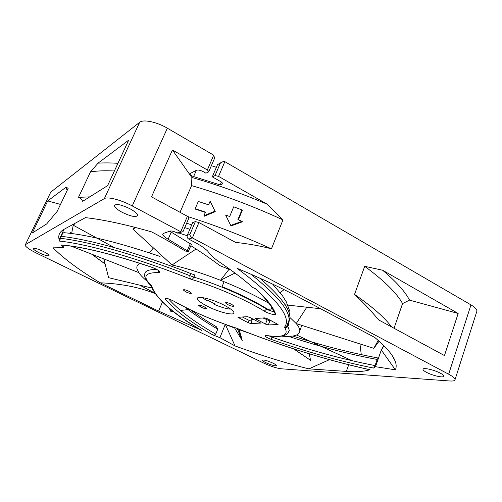 <?xml version="1.0" encoding="UTF-8"?>
<svg xmlns="http://www.w3.org/2000/svg" width="502" height="502" viewBox="0 0 502 502"><rect width="100%" height="100%" fill="white"/><g stroke="black" fill="none" stroke-linecap="round" stroke-linejoin="round"><path stroke-width="0.75" d="M189.957 173.598L196.596 170.216C198.196 169.72 200.511 170.26 203.542 171.835L205.914 173.19L208.612 171.891L208.863 171.515L207.345 169.965L172.424 149.991L151.516 196.859L187.397 216.293L188.896 217.962M378.659 319.912L444.465 355.56L458.163 313.455L382.574 270.214L364.709 266.324L354.525 294.417C362.739 301.978 370.79 310.474 378.659 319.912M89.783 196.859L78.488 197.349C80.144 197.826 81.537 199.15 82.679 201.321L107.597 185.658L128.675 140.171L98.034 163.169C103.895 162.78 110.534 162.83 117.951 163.319M32.266 233.016L46.636 223.98L57.165 211.411L68.153 188.363L66.088 187.146L47.734 200.919L32.266 233.016M169.726 231.196L191.369 244.449L188.388 251.452L185.276 251.038C175.029 244.756 163.872 238.394 151.811 231.955C125.331 224.375 103.192 219.6 85.403 217.642L63.741 229.496C59.506 231.924 57.968 235.325 59.129 239.699L59.556 241.092C87.637 244.035 138.05 258.216 191.482 279.401C192.046 279.645 192.856 278.886 193.916 277.11L189.856 275.686C189.775 277.801 190.314 279.043 191.482 279.401C215.891 286.667 245.591 299.638 264.247 311.096C268.338 313.687 276.351 315.689 275.523 313.888C273.433 307.425 266.957 299.142 256.083 289.033L252.795 287.514C244.003 279.583 232.482 270.816 218.232 261.209C213.325 257.595 209.83 254.244 207.734 251.144C205.167 248.572 201.271 245.842 196.037 242.962L188.677 239.046C187.265 238.111 186.819 236.831 187.328 235.206L192.755 222.53L195.372 221.608L198.917 222.537L235.526 242.372C248.402 243.771 260.381 245.924 271.463 248.829C243.608 236.21 215.76 225.473 187.924 216.607M207.345 169.965L213.714 155.181L167.348 128.198L132.246 205.939L180.745 231.729L181.58 232.043L183.004 231.66L183.243 231.121M189.819 173.924C190.151 174.928 191.425 175.807 193.628 176.566L220.221 184.918L221.438 182.038L212.308 176.836L217.51 164.662L223.478 161.368L224.84 161.657L470.97 304.883C475.168 307.387 477.126 309.527 476.862 311.303L476.762 311.61M132.246 205.939C121.089 199.915 107.566 196.407 104.372 198.597L25.395 244.656L25.131 245.359C26.085 247.241 29.951 249.864 36.734 253.234L263.381 362.927C270.496 366.215 276.389 368.167 281.057 368.782L449.792 380.98C453.011 381.2 454.749 380.792 455.013 379.757C455.132 378.414 453.017 376.563 448.662 374.197L192.373 237.917C190.678 236.687 189.856 235.507 189.919 234.378L187.328 235.206M172.424 149.991L191.864 177.47C216.506 184.491 241.638 193.414 267.259 204.239L282.959 219.857L271.463 248.829M267.259 204.239L218.565 176.384L215.038 175.562L212.308 176.836M458.163 313.455L409.538 300.127L402.56 303.572L394.045 328.245M391.535 326.884C384.783 317.659 372.446 306.841 354.525 294.417M186.65 223.195L191.745 224.883M114.393 170.987C105 170.529 97.037 170.837 90.498 171.897L78.488 197.349M402.56 303.572C396.762 293.055 384.143 280.643 364.709 266.324M282.959 219.857C252.343 205.826 221.884 194.412 191.595 185.614L180.017 212.296M241.914 209.93L233.712 206.799L229.671 216.525L225.605 215.013L230.725 225.417L242.046 221.3L237.892 219.669L241.914 209.93L242.24 210.438L238.356 219.851M242.046 221.3L242.378 221.802L231.064 225.906L230.725 225.417M205.356 212.415L195.554 209.183L195.19 208.7L198.296 201.465L208.575 204.829L210.112 201.208L215.258 211.656L210.112 201.208M215.258 211.656L204.301 216.218L203.937 215.741L205.487 212.095L195.19 208.7M203.937 215.741L214.906 211.166M67.105 190.559L66.088 187.146M60.497 204.421L47.734 200.919M220.221 184.918L222.631 183.876L222.869 183.33M221.457 182.05L222.907 183.519L222.631 183.876M382.574 270.214C396.072 281.54 405.058 291.511 409.538 300.127M98.034 163.169L90.498 171.897M191.595 185.614L191.864 177.47M188.388 251.452L168.145 239.209C164.838 237.308 163.031 235.714 162.711 234.421L163.445 233.405L170.172 231.039C171.709 230.763 174.037 231.397 177.162 232.941L180.745 231.729L187.397 216.293M42.921 251.238C46.567 253.058 48.619 254.458 49.064 255.436C48.55 256.428 45.349 255.593 39.47 252.926C35.83 251.113 33.759 249.707 33.27 248.71C33.753 247.693 36.972 248.534 42.921 251.238M122.319 212.396C131.43 216.688 136.525 217.611 137.604 215.17C137.102 213.413 134.523 211.254 129.874 208.707C120.574 204.333 115.441 203.398 114.469 205.902C115.052 207.715 117.669 209.88 122.319 212.396M272.981 363.147C267.095 360.549 263.575 359.589 262.414 360.267C262.533 360.8 263.719 361.616 265.96 362.72C271.777 365.287 275.284 366.247 276.489 365.588C276.382 365.067 275.215 364.251 272.981 363.147M426.524 372.352C424.146 371.078 422.966 370.068 422.991 369.321C422.828 367.313 434.224 369.811 440.373 373.181C442.733 374.454 443.881 375.452 443.831 376.186C443.843 378.175 432.555 375.64 426.524 372.352M223.779 305.009C229.828 308.128 233.192 310.612 233.882 312.457C235.262 316.185 219.581 312.495 207.853 306.496C201.107 303.045 197.631 300.378 197.424 298.483C197.154 295.433 212.34 299.11 223.779 305.009M227.77 304.632L225.448 302.85C226.057 302.223 228.109 302.693 231.591 304.275L233.901 306.051C233.273 306.672 231.234 306.201 227.77 304.632M185.727 291.813L183.268 289.968C183.77 289.365 185.69 289.817 189.028 291.329L191.475 293.168C190.961 293.77 189.041 293.319 185.727 291.813M201.007 307.136L198.742 305.467C199.25 304.94 201.101 305.392 204.289 306.829L206.542 308.492C206.015 309.012 204.17 308.561 201.007 307.136M268.306 324.957L265.483 324.085L255.022 318.506L264.529 317.885L267.44 318.776L278.089 324.487L268.306 324.957L269.869 320.922L262.935 317.967M250.893 323.577L248.189 322.73L237.935 317.32L247.304 316.662L250.096 317.521L260.538 323.068L250.893 323.577L251.816 321.23L249.111 320.395L242.265 316.95M348.689 364.81L346.342 371.405L308.862 368.857C285.393 363.002 260.776 355.36 235.024 345.922L219.914 337.67L212.597 334.809C189.9 321.719 174.068 309.753 165.108 298.916C165.346 297.717 168.277 298.477 173.893 301.194C192.912 311.761 213.607 320.69 235.978 327.975L235.563 327.875M346.342 371.405C356.395 372.107 364.283 371.555 369.999 369.729L369.717 369.723M61.897 245.127L61.42 244.957L63.221 247.681L53.061 247.837C63.999 258.819 79.705 270.471 100.174 282.795C121.114 283.686 139.311 287.244 154.767 293.463M162.428 302.104L158.594 311.102L100.174 282.795M158.594 311.102L200.888 329.977M287.646 325.823L286.517 326.821L287.728 325.491L289.083 320.031L286.517 326.821L284.534 327.197C292.227 317.289 276.389 297.655 237.026 268.281C259.735 277.757 280.762 287.615 300.108 297.868L374.674 337.407C386.038 346.957 392.871 354.864 395.168 361.133C396.442 364.559 396.505 367.451 395.363 369.817L375.509 366.698L373.657 368.079C340.795 361.49 306.678 351.94 271.312 339.434C265.294 336.949 263.701 335.65 266.537 335.524C283.341 337.902 289.34 335.129 284.534 327.197C285.462 328.026 286.586 327.793 287.891 326.501L287.671 325.635M216.387 167.292L211.355 165.723M50.319 192.981L50.708 192.178L139.65 122.319C143.265 119.093 156.699 121.879 167.348 128.198M69.96 233.311L70.299 232.589L70.864 233.424M91.879 254.244L104.962 263.851M139.895 285.192L154.365 292.892M63.221 247.681L64.325 245.334M224.08 281.716L222.06 286.667C239.366 293.72 254.276 301.062 266.782 308.686L266.618 309.113C248.013 297.63 218.646 284.659 193.916 277.11L194.82 274.958L190.76 273.54C138.439 252.983 89.274 239.316 61.118 236.335C62.43 233.524 63.566 232.332 64.513 232.746C87.417 234.735 119.269 242.635 160.088 256.453M61.118 236.335L59.556 241.092M383.773 345.608L381.225 350.214L383.967 345.803M250.529 333.654L238.776 329.532M234.66 328.032L225.411 324.556L235.024 345.922M234.629 327.982L225.411 324.556M249.569 333.29L238.764 329.488M154.409 292.955L139.751 285.155M104.981 263.926L91.678 254.169M70.707 233.405L70.242 232.715M308.862 368.857L329.406 359.708M381.476 350.258L395.363 369.817M375.509 366.698L381.225 350.214M292.817 336.045C322.008 345.533 350.17 352.793 377.303 357.832L377.178 359.445L375.044 365.588L373.657 368.079M219.914 337.67L225.229 324.455M190.898 310.054C198.277 315.507 206.755 321.06 216.331 326.727L217.73 329.168L215.722 334.125C215.195 335.066 214.153 335.298 212.597 334.809M61.42 244.957C82.253 246.576 112.473 254.037 152.062 267.328C158.946 270.183 161.249 271.952 158.952 272.63C144.532 272.335 142.079 276.746 151.598 285.845L150.462 284.998M201.603 330.36C172.443 313.091 155.771 298.251 151.598 285.845L150.518 285.054M369.999 369.729C326.212 360.047 281.54 346.129 235.978 327.975L236.561 328.233M230.914 270.051L219.851 265.64C211.624 259.339 201.955 252.682 190.842 245.679M180.168 232.52L178.047 233.229L177.162 232.941M213.714 155.181L214.605 158.149L214.166 159.184M217.51 164.662L220.805 162.686M271.739 307.494L270.609 310.393L266.782 308.686M271.519 320.853L269.869 320.922M250.931 321.092L251.477 319.718L254.181 319.586M229.709 308.404L229.703 309.1C225.385 308.523 220.146 306.917 213.984 304.275L214.367 303.622L207.2 300.02L206.818 300.673L202.381 297.586M281.697 336.152C288.437 336.748 293.388 336.365 296.563 335.01C298.69 334.062 299.769 332.644 299.794 330.762C299.807 328.816 298.615 326.425 296.218 323.577L289.961 317.534M140.045 263.381C137.579 264.535 136.531 266.242 136.92 268.507L138.715 272.567C140.447 275.127 143.189 277.957 146.935 281.057M268.984 303.346L268.288 302.944C254.294 294.925 238.362 287.376 220.503 280.292C202.639 273.308 186.48 268.212 172.017 265L196.056 248.998M149.364 252.845L153.417 247.932M306.81 307.218L296.218 323.577L373.802 348.332L378.207 340.419M229.332 268.909L220.503 280.292L234.986 273.044M284.057 289.641L280.154 292.666M138.715 272.567L71.19 246.156M73.449 224.181L71.617 233.518M114.28 247.58L73.424 225.316L74.553 223.578M74.993 223.34L73.424 225.316M135.866 227.569L132.848 229.05L134.912 227.324M103.801 258.906L108.633 277.694L151.591 287.997M169.212 308.14L170.875 311.453L173.052 311.221M361.271 354.65L359.94 343.908M293.701 348.89L310.55 360.329L309.282 353.816M234.321 327.473L242.271 340.663L239.096 329.237M379.092 341.203L373.802 348.332M172.017 265L132.848 229.05M189.662 309.458L180.488 310.431M296.563 335.01L352.272 360.781M237.314 328.534L242.271 340.663M268.288 302.944L268.721 302.988M285.061 304.802L320.621 308.749M448.662 374.197L470.97 304.883M198.917 222.537L192.373 237.917L188.677 239.046M224.84 161.657L218.565 176.384M375.044 365.588C341.994 359.187 307.588 349.681 271.839 337.068L269.292 335.976M271.312 339.434L272.147 336.277M266.537 335.524L267.183 335.694M287.721 333.391L289.303 330.366L287.891 326.501L288.675 324.436L288.455 323.941M288.744 323.006L289.899 317.892L289.083 320.031C289.472 310.117 276.746 294.843 250.9 274.205M272.661 284.113L282.507 295.822L286.335 301.903L289.886 311.547L289.899 317.892C290.212 308.981 280.16 295.728 259.741 278.133M156.844 269.492C148.184 269.342 144.174 271.205 144.808 275.071C143.974 276.332 146.766 282.011 150.769 285.293L150.556 285.086M60.202 238.287C88.333 241.362 137.498 255.104 189.856 275.686L190.76 273.54M158.952 272.63L157.935 270.151M217.73 329.168C204.847 321.631 193.973 314.315 185.112 307.211M215.722 334.125C193.577 321.38 177.89 309.652 168.659 298.947M165.108 298.916L167.103 298.521M173.893 301.194L173.497 300.974M288.669 336.409C319.316 346.524 348.821 354.205 377.178 359.445M178.825 232.972L187.164 235.72M184.761 227.582L189.869 229.276M193.628 176.566L196.326 170.354M168.145 239.209L171.226 232.106M190.358 243.464L187.365 250.485M220.278 163.307L215.038 175.562M195.372 221.608L189.919 234.378M275.523 313.888L274.048 312.319C272.398 306.797 266.185 298.928 255.418 288.725M273.697 311.409C271.745 311.397 269.386 310.631 266.618 309.113L264.247 311.096M277.945 324.248L277.794 324.637M267.051 320.056L265.483 324.085M256.497 318.299L256.095 319.335M260.412 322.861L260.274 323.213M249.111 320.395L248.189 322.73M239.416 317.113L239.008 318.13M139.65 122.319L104.372 198.597M25.395 244.656L50.708 192.178M183.004 231.66L188.997 217.724M33.27 248.71L33.458 248.308M64.011 229.345L59.129 239.699M392.388 355.836L395.168 361.133M266.688 335.6L265.884 335.681L266.775 335.637C274.575 336.673 280.311 336.666 283.981 335.618C286.014 334.796 287.313 333.993 287.891 333.209L289.303 330.366M61.545 245.095C82.265 246.651 112.461 254.087 152.144 267.409C155.683 268.752 157.986 269.963 159.04 271.042L158.808 270.647M201.22 330.178C173.428 314.152 156.593 299.23 150.713 285.4M166.752 298.389L165.829 298.483C167.185 298.301 169.82 299.192 173.742 301.156C192.749 311.717 213.432 320.646 235.789 327.95L236.235 328.107C281.647 346.185 326.193 360.066 369.874 369.754M208.863 171.515L214.611 158.155M178.047 233.229L181.58 232.043M162.711 234.421L163.075 233.587M268.909 309.759L269.235 308.918M286.78 326.451L288.487 323.206M198.328 297.604L197.424 298.483M114.977 204.791L114.469 205.902M455.013 379.757L476.862 311.303M299.794 330.762L301.827 325.365M241.506 337.451L238.613 329.048"/></g></svg>
